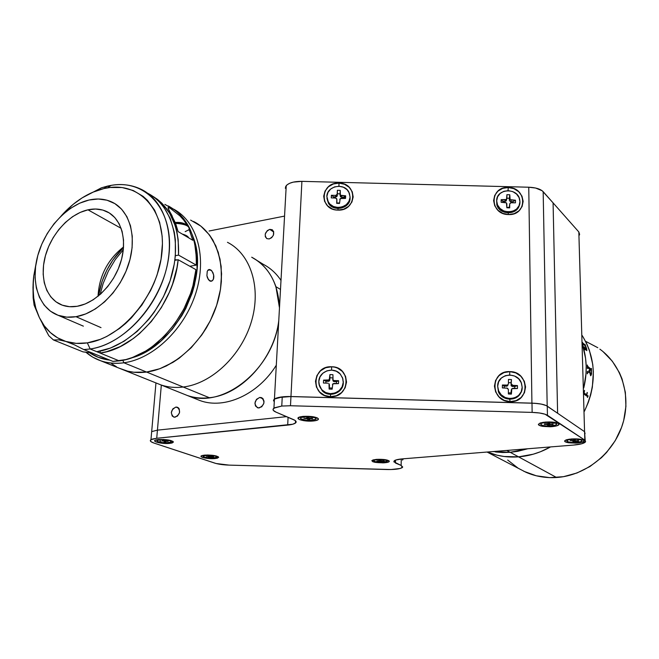 <?xml version="1.0" encoding="UTF-8"?>
<svg xmlns="http://www.w3.org/2000/svg" width="659" height="659" viewBox="0 0 659 659"><rect width="100%" height="100%" fill="white"/><g stroke="black" fill="none" stroke-linecap="round" stroke-linejoin="round"><path stroke-width="0.99" d="M487.075 452.041L526.03 472.314C535.569 476.449 545.751 478.179 556.567 477.503L518.567 456.852L533.238 454.199L540.446 451.753L550.553 446.917L540.446 451.753L533.238 454.199L518.567 456.852C529.663 455.962 540.331 452.651 550.553 446.917C540.331 452.651 529.663 455.962 518.567 456.852L510.198 452.305L502.784 452.519L495.486 451.967L510.198 452.305L492.858 451.572L510.198 452.305L527.76 448.763L510.198 452.305L506.787 450.451L510.198 452.305L517.653 451.333L527.76 448.763L517.653 451.333L510.198 452.305L556.567 477.503C585.159 475.674 612.804 454.035 622.261 425.384C631.783 396.743 622.005 365.16 599.879 349.155M583.75 387.953C587.383 372.953 586.963 358.57 582.507 344.814C586.963 358.57 587.383 372.953 583.75 387.953L586.024 373.661L586.181 365.91L585.571 358.29L582.507 344.814L585.571 358.29L586.181 365.91L586.024 373.661L583.75 387.953M582.243 335.588C596.238 358.85 596.963 384.082 584.426 411.282C596.963 384.082 596.238 358.85 582.243 335.588L586.568 343.339L589.327 350.053L592.754 364.427L593.364 371.94L592.342 387.228L590.703 394.84L588.33 402.328L584.426 411.282L588.33 402.328L590.703 394.84L592.342 387.228L593.364 371.94L592.754 364.427L589.327 350.053L586.568 343.339L582.243 335.588M518.567 456.852L504.036 456.489L497.01 455.188L487.248 452.025L497.01 455.188L504.036 456.489L518.567 456.852C507.479 457.651 497.043 456.044 487.248 452.025C497.043 456.044 507.479 457.651 518.567 456.852M507.702 460.048L518.015 468.096M523.781 471.276L536.286 475.782L549.688 477.627L563.47 476.688L577.062 472.956L589.896 466.556L601.436 457.708L606.56 452.478L615.234 440.673L621.519 427.502L623.678 420.574L625.926 406.405L625.358 392.327L622.038 378.909L619.394 372.623L612.302 361.198L603.084 351.659M597.804 347.705L586.164 341.593M584.261 393.036L586.395 394.617L587.334 392.575L586.568 395.952L583.932 394.115M583.89 392.731L584.549 390.408L584.269 392.187M588.059 396.504L587.391 397.443L587.68 395.606L588.059 396.504M590.645 375.704L589.533 371.981L587.68 372.772L587.276 373.702L587.367 371.594L589.508 370.671L589.484 369.098L587.704 367.615L587.391 368.414L587.284 364.979L587.704 366.371L591.205 369.312L591.477 368.513L591.543 374.106L590.645 375.704M582.811 342.968L585.151 345.143L585.035 344.418L586.699 348.924L586.823 350.629L584.912 349.039L584.862 349.764L583.973 346.733L586.312 349.509L586.494 348.685L585.101 345.761L583.355 344.229L583.372 344.912L582.432 342.375M586.312 394.617L584.22 393.028M586.485 396.084L587.153 392.451M584.236 392.179L584.549 390.425M591.428 372.154L591.296 370.646L589.657 369.238L590.2 373.727L589.648 370.844L590.505 374.139L591.197 373.974L591.428 372.154L590.934 374.263L590.167 373.727L589.665 369.279M587.416 373.818L587.597 372.805L589.5 371.997M587.531 368.529L587.663 367.615M591.23 369.32L587.671 366.379L587.284 365.012M590.843 375.77L591.551 373.472L591.312 368.406M585.143 345.135L582.869 343.15M585.835 346.412L584.895 344.336M586.897 350.637L585.398 346.066M584.986 349.871L584.871 349.056M586.576 349.657L583.998 346.799M583.289 344.237L583.487 345.011M587.433 397.459L587.96 395.474M269.753 229.373L273.749 232.042L269.753 229.373L267.282 230.642L265.248 234.036L265.33 236.754L266.804 238.599L269.185 238.945L266.854 238.624C264.012 235.016 264.976 231.935 269.753 229.373L272.118 229.711L269.753 229.373M259.778 397.435L263.155 398.909L259.778 397.435L261.491 397.632C265.322 401.611 264.547 405.046 259.152 407.946L257.496 407.764C253.633 403.81 254.39 400.367 259.778 397.435L256.475 399.338L254.926 403.193L255.511 406.026L258.27 407.946L261.747 406.784L263.88 403.209L264.004 401.158L262.908 398.604L261.499 397.632L259.778 397.435M175.912 407.064L178.696 408.127L175.912 407.064L177.312 407.204C180.937 410.961 180.187 414.297 175.08 417.196L173.721 417.065C170.071 413.325 170.796 409.989 175.912 407.064L172.823 408.885L171.299 412.592L172.23 416.035L174.264 417.188L177.485 416.076L179.545 412.649L179.223 408.918L178.169 407.649L175.912 407.064M579.343 235.189L578.833 231.968L584.566 431.686L585.068 433.688L584.566 431.686L557.613 413.251L553.082 202.873L578.833 231.968L584.813 440.146L547.44 415.294L547.267 406.166C544.482 404.469 539.391 403.481 531.994 403.201L290.957 396.578L282.25 396.907L274.432 399.082L273.518 400.425L274.276 401.842M274.284 401.792L273.526 400.375L274.432 399.033C277.307 397.245 282.818 396.413 290.965 396.529L534.449 403.259L541.294 404.091L546.163 405.54L557.613 413.251L553.082 202.873L543.164 191.67C540.528 189.009 535.726 187.527 528.757 187.222L531.92 403.143C539.317 403.423 544.408 404.412 547.192 406.109L543.164 191.67L547.192 406.109L557.613 413.251L553.082 202.873L542.192 190.764L535.602 188.029L528.757 187.222L301.904 181.349C294.235 181.324 289.013 182.757 286.237 185.665L285.998 190.08M345.58 197.478L343.611 197.428M157.427 430.146L161.323 385.07L157.427 430.146L151.677 431.612L157.427 430.146L156.727 438.268L157.427 430.146L286.599 416.645L157.427 430.146M579.623 234.406L578.833 231.968L553.082 202.873M284.556 216.103L209.084 231.012L284.556 216.103M269.185 238.945L271.656 237.677L273.403 235.222L273.617 231.548L272.126 229.711C274.935 233.327 273.955 236.408 269.185 238.945M577.473 443.013C567.275 443.219 563.387 442.222 565.793 440.014L571.238 438.976C578.215 438.622 582.54 439.191 584.195 440.69C584.344 441.785 582.103 442.56 577.473 443.013L577.276 442.321L577.473 443.013L575.604 443.128L568.379 442.757L565.068 441.777L564.557 440.945L566.559 439.751L569.467 439.166L580.464 439.232L582.984 439.858L584.22 441.069L582.136 442.255L577.473 443.013M169.767 443.375C162.229 444.24 150.499 441.341 156.01 439.924L158.308 439.528C166.513 439.273 171.562 440.121 173.432 442.09L169.767 443.375L169.429 442.634L169.767 443.375L168.21 443.474L161.101 443.128L155.689 441.802L154.75 440.616L155.903 439.957L163.432 439.438L170.269 440.36L173.424 441.925L172.164 442.955L169.767 443.375M214.958 458.557C207.906 459.29 197.387 456.86 202.115 455.55L204.694 455.105C212.297 454.883 216.959 455.624 218.681 457.33L214.958 458.557L214.669 457.89L214.958 458.557L213.467 458.648L206.753 458.326L201.267 456.778L201.135 456.077L202.329 455.493L207.849 454.99L215.93 455.871L218.673 457.272L217.313 458.186L214.958 458.557M552.168 426.628C541.014 426.843 536.937 425.673 539.919 423.127L545.182 422.106C552.629 421.694 557.25 422.345 559.054 424.05C559.219 425.269 556.921 426.126 552.168 426.628L551.937 425.854L552.168 426.628L550.207 426.752L542.555 426.357L538.955 425.261L538.337 424.33L540.331 422.987L543.329 422.32L549.227 421.933L554.944 422.378L557.671 423.07L559.087 424.437L557.012 425.772L552.168 426.628M384.592 462.775C374.963 462.873 371.033 461.951 372.796 460.023L376.47 459.372C383.505 459.117 387.797 459.735 389.345 461.251C389.296 461.984 387.714 462.494 384.592 462.775L384.362 462.148L384.592 462.775L383.003 462.865L374.938 462.313L372.78 461.712L371.808 460.657L376.47 459.372L384.807 459.611L389.321 461.16L388.242 462.148L384.592 462.775M313.453 420.969C304.713 422.007 293.395 418.729 299.82 416.958L302.942 416.389C311.402 416.01 316.567 416.9 318.462 419.042C318.371 419.964 316.707 420.607 313.453 420.969L313.132 420.145L313.453 420.969L311.649 421.101L303.898 420.706L299.499 419.594L298.016 418.168L299.985 416.916L302.942 416.389L312.646 416.661L317.045 417.79L318.363 418.745L317.44 420.096L313.453 420.969M281.764 406.051L282.25 396.907L281.764 406.051L290.487 405.746L290.957 396.578L290.487 405.746L532.134 412.394L531.994 403.201L532.134 412.394C539.548 412.674 544.647 413.638 547.44 415.294L547.267 406.166L584.566 431.686L585.307 442.098C583.734 443.523 579.871 444.504 573.701 445.056L402.427 458.87L573.701 445.056L581.922 443.721L585.612 441.629L584.813 440.146L545.059 414.206L539.416 412.979L532.134 412.394L290.487 405.746L281.764 406.051L274.605 407.764L273.024 409.437L273.304 410.343L275.94 412.097C272.933 410.771 272.266 409.461 273.93 408.168L281.764 406.051M155.961 382.92L151.512 433.482M153.868 443.021C150.516 441.859 149.544 440.756 150.969 439.693L156.727 438.268L152.443 439.042L150.417 440.22L150.936 441.621L153.868 443.021L216.045 463.499L229.077 465.114C223.162 464.908 218.384 464.241 214.743 463.112L153.868 443.021M293.494 419.585C296.196 420.788 296.838 421.949 295.413 423.078C294.054 424.034 291.476 424.701 287.686 425.096L288.09 417.279L287.686 425.096L156.727 438.268L292.761 424.223L295.669 422.872L296.146 422.073L295.043 420.401L275.94 412.097L293.494 419.585M395.449 463.022L394.164 460.839C395.351 459.9 398.11 459.241 402.427 458.87L395.787 460.015L394.543 460.567L393.81 461.794L401.125 465.443L401.257 458.977L401.125 465.443L402.377 467.511C400.112 468.969 395.054 469.645 387.212 469.529L229.077 465.114L391.067 469.537L400.351 468.442L402.715 467.017L401.125 465.443L395.449 463.022L395.507 460.114L395.449 463.022M402.525 459.998L402.715 458.845M345.604 196.884L345.209 196.135M337.894 210.097L338.092 208.516L337.894 210.097L335.019 209.76L332.276 208.919L327.605 205.847L324.59 201.374L323.701 196.176L325.052 191.052L328.429 186.777L333.314 183.993L338.981 183.12C357.845 182.905 356.906 211.193 337.894 210.097C318.841 210.196 320.167 181.925 338.981 183.12L344.558 184.289L349.212 187.313L352.244 191.761L353.183 196.942L351.873 202.082L348.504 206.399L343.594 209.216L337.894 210.097M338.957 186.25L338.981 183.12L338.957 186.25M508.501 214.554L508.114 212.948L508.501 214.554C489.431 214.653 489.373 186.308 508.262 187.51C527.142 187.288 527.579 215.65 508.501 214.554L502.817 213.368L497.99 210.295L494.752 205.806L493.607 200.591L494.703 195.459L497.883 191.168L502.636 188.383L508.262 187.51L508.015 190.64L508.262 187.51L513.905 188.672L518.715 191.711L521.969 196.16L523.164 201.357L522.101 206.514L518.946 210.839L514.168 213.664L508.501 214.554M510.132 401.628L509.72 399.272L510.132 401.628C490.041 401.735 489.983 370.292 509.868 371.627C529.754 371.371 530.24 402.838 510.132 401.628L504.143 400.318L499.061 396.899L495.65 391.924L494.439 386.141L495.593 380.441L498.937 375.688L503.946 372.599L509.868 371.627L509.58 374.971L509.868 371.627L515.816 372.92L520.882 376.289L524.309 381.223L525.569 386.99L524.457 392.706L521.129 397.509L516.104 400.639L510.132 401.628M330.406 396.702L330.645 394.362L330.406 396.702C310.34 396.8 311.806 365.44 331.609 366.775C351.478 366.519 350.431 397.904 330.406 396.702L324.492 395.384L319.574 391.981L316.419 387.014L315.488 381.248L316.921 375.564L320.488 370.828L325.645 367.738L331.609 366.775L331.592 370.119L331.609 366.775L334.615 367.137L337.482 368.06L342.375 371.421L345.563 376.347L346.535 382.096L345.143 387.805L341.593 392.583L336.419 395.713L330.406 396.702M273.551 400.688L273.913 399.511L275.487 398.431L278.189 397.55L290.965 396.529L301.904 181.349L293.296 182.123L289.836 183.218L287.258 184.685L285.726 186.431L285.347 188.326M528.757 187.222L301.904 181.349L290.965 396.529L531.92 403.143L528.757 187.222M403.003 459.496L402.838 458.837L402.525 460.114M498.303 382.607L497.669 386.256C497.166 373.538 517.579 370.926 521.45 383.2L522.175 387.253C522.785 399.56 503.221 402.797 498.69 391.116L497.669 386.256L498.418 391.8C502.117 401.257 517.414 401.652 520.923 392.377M511.466 379.559L508.451 379.444L508.427 383.876L506.573 386.215L507.99 384.914L507.57 385.861L506.573 386.215L507.01 385.185L502.389 384.996L504.201 386.116L506.573 386.215L504.201 386.116L502.389 384.996L502.364 387.904L502.389 384.996L507.545 385.103L508.427 383.876L508.451 379.444L511.466 379.559L511.087 385.54L512.397 386.454L514.761 386.545L514.753 388.406L514.761 386.545L517.463 385.606L514.761 386.545L512.397 386.454L512.85 385.416L512.397 386.454L511.4 386.017L511.005 382.764L511.466 379.559M508.435 382.657L511.005 382.764L508.435 382.657M504.193 387.978L504.201 386.116L504.193 387.978M512.834 388.324L517.455 388.513L511.829 388.686L511.392 394.098L508.369 393.975L508.394 389.51L508.369 393.975L511.392 394.098L510.947 392.937L508.377 392.838L510.947 392.937L511.392 394.098L511.417 389.634L510.947 392.937L511.376 389.708M517.455 388.513L517.463 385.606L512.85 385.416L511.442 383.999L512.307 385.293L517.463 385.606L517.455 388.513M497.669 386.256L498.558 390.82L501.186 394.766L505.156 397.501L509.852 398.596L514.564 397.888L518.559 395.474L521.236 391.734L522.175 387.253L521.253 382.698L518.617 378.777L514.654 376.067L509.984 374.987L505.305 375.688L501.318 378.077L498.641 381.783L497.669 386.256M508.394 389.51L507.529 388.217L502.364 387.904L506.985 388.085L508.394 389.51M496.845 199.092L496.672 200.806C496.194 188.589 517.34 187.247 519.663 199.347L519.943 201.703C520.536 213.697 499.827 215.468 497.059 203.656L496.672 200.806L496.804 204.677C499.258 215.271 517.48 215.477 519.383 204.933M506.746 199.207L506.079 201.061L502.883 201.3L502.875 202.362L502.883 201.3L505.132 201.382L505.544 199.842L501.153 199.669L502.883 201.3L501.153 199.669L501.137 202.288L501.153 199.669L506.491 199.52L506.919 194.669L506.886 198.664M506.853 203.746L506.829 207.766L509.695 207.873L506.829 207.354L509.283 207.445L509.72 203.853L509.695 207.873L506.829 207.766L506.466 202.857L501.137 202.288L505.519 202.461M511.071 202.675L515.462 202.84L515.47 200.221L512.908 201.687L512.9 202.75L512.908 201.687L515.47 200.221L511.087 200.056L510.659 201.596L512.908 201.687L510.148 201.481L509.333 200.32L509.778 194.776L506.919 194.669L509.778 194.776L509.341 198.268L509.778 194.776L510.14 199.661L515.47 200.221L515.462 202.84L510.56 202.75L509.72 203.853L511.071 202.675M506.474 200.212L506.483 199.529L506.474 200.212M506.895 198.178L509.341 198.268L509.333 200.32L509.341 198.268L506.895 198.178M496.672 200.806L497.52 204.924L500.016 208.483L503.781 210.946L508.237 211.934L512.71 211.292L516.508 209.117L519.045 205.748L519.943 201.703L519.07 197.601L516.565 194.067L512.809 191.621L508.369 190.649L503.929 191.283L500.14 193.433L497.594 196.777L496.672 200.806M326.93 198.301L328.396 203.145C333.363 212.322 350.127 208.582 350.102 198.326L350.061 197.288C350.086 207.569 333.289 211.317 328.306 202.115L326.856 196.398C326.93 185.929 344.097 182.477 348.8 191.958L350.069 196.926M336.889 199.323L336.667 203.334L336.988 200.863L336.667 203.334L339.525 203.442L336.667 203.334L336.815 198.845L335.62 198.046L336.889 199.323M339.55 203.021L336.873 202.923L339.55 203.021M339.747 199.43L341.148 198.252L345.53 198.425L340.184 198.581L339.525 203.442M340.019 194.364L340.242 190.377L340.365 195.245L345.662 195.814L341.296 195.641L341.378 197.198L343.619 197.28L345.662 195.814L345.53 198.425M331.395 195.262L331.246 197.873L331.395 195.262L333.627 196.901L331.395 195.262L335.761 195.426L331.395 195.262M333.569 197.964L333.627 196.901L335.868 196.983L335.761 195.426L335.868 196.983L337.268 195.814L337.169 194.257L335.761 195.426L337.169 194.257L337.268 195.814L337.392 190.262L337.169 194.257L337.392 190.262L337.383 193.771L340.052 193.87L337.383 193.771L336.831 196.662L333.627 196.901L333.569 197.964M340.242 190.377L337.392 190.262L340.242 190.377M343.561 198.351L343.619 197.28L340.456 196.802L340.036 194.619M326.856 196.398L327.507 200.493L329.821 204.051L333.462 206.506L337.869 207.494L342.367 206.852L346.263 204.685L348.965 201.325L350.061 197.288L349.385 193.194L347.054 189.668L343.421 187.23L339.039 186.258L334.566 186.892L330.686 189.034L327.976 192.37L326.856 196.398M335.62 198.046L331.246 197.873L335.62 198.046M318.997 384.131L322.177 390.705C328.899 398.267 343.281 393.036 343.306 383.052L343.248 382.36C343.224 392.36 328.808 397.599 322.078 390.021C319.772 387.566 318.684 384.683 318.816 381.372C318.931 371.083 333.94 366.14 340.406 374.23L342.82 378.628L343.306 383.052L343.248 381.207M332.927 374.691L329.928 374.567L329.937 377.78L332.754 377.895L329.937 377.78L329.928 374.567L329.813 380.045L329.937 377.78L329.813 380.045L329.681 378.999L328.198 380.301L328.33 381.347L329.813 380.045L329.343 380.993L328.33 381.347L328.198 380.301L323.594 380.111L325.974 381.248L328.33 381.347L325.974 381.248L323.594 380.111L323.429 383.011L323.594 380.111L329.22 379.938L329.928 374.567L332.927 374.691L333.05 380.095L332.688 379.123M325.867 383.11L325.974 381.248L325.867 383.11M329.376 384.617L329.129 389.065L329.508 385.647L329.129 389.065L332.144 389.189L329.129 389.065L329.014 383.637L329.376 384.617M328.042 383.192L323.429 383.011L328.042 383.192M332.202 388.044L329.376 387.929L332.202 388.044M332.383 384.732L333.866 383.431L338.471 383.62L332.853 383.793L332.144 389.189M336.395 383.538L336.494 381.676L333.602 381.454L332.803 380.169L334.138 381.577L334.022 380.531L338.627 380.721L334.022 380.531L334.138 381.577L336.494 381.676L338.627 380.721L338.471 383.62M334.022 380.531L333.034 380.078L334.022 380.531M318.816 381.372L319.491 385.919L321.921 389.856L325.752 392.583L330.39 393.678L335.126 392.97L339.237 390.565L342.087 386.833L343.248 382.36L342.548 377.821L340.102 373.9L336.279 371.206L331.666 370.127L326.963 370.828L322.869 373.208L320.002 376.907L318.816 381.372M572.968 440.566L573.783 440.583L573.816 441.703L573.783 440.583L575.052 440.566M574.92 439.108L574.92 439.108C579.994 439.273 582.317 439.932 581.889 441.06C580.703 441.958 578.017 442.428 573.832 442.469C568.758 442.296 566.443 441.645 566.88 440.509C568.058 439.619 570.735 439.149 574.92 439.108L568.297 439.817L566.781 441.077L568.61 441.95L572.358 442.428L580.414 441.769L582.021 440.846L581.057 439.899L574.92 439.108M575.505 439.882L573.832 439.874L575.505 439.882L575.356 440.327L575.348 439.882M572.169 440.599L570.373 440.591M573.388 441.217L573.371 440.492M572.177 440.97L573.388 441.258L572.177 440.97M576.576 440.632L578.586 440.64L576.576 440.632M578.462 441.003L576.452 440.995L578.462 441.003M575.076 441.233L575.035 439.882L575.052 441.275L576.452 440.995L574.903 441.711L573.248 441.703L573.388 441.258M570.282 440.591L573.239 440.525L573.832 439.874M573.692 440.319L572.292 440.599M547.695 424.042L548.255 424.05L548.28 425.179L548.255 424.05L549.359 424.034M546.385 423.984L547.613 424.042M549.104 422.262L549.104 422.262C554.656 422.46 557.143 423.218 556.575 424.52C555.298 425.483 552.539 425.986 548.296 426.035C542.752 425.838 540.273 425.08 540.841 423.762C542.11 422.814 544.869 422.312 549.104 422.262L543.255 422.79L541.385 423.399L540.718 424.487L542.736 425.459L546.739 425.994L555.166 425.236L556.773 424.198L556.336 423.473L549.104 422.262M547.934 423.63L544.359 423.935L544.276 424.347L546.385 423.943L547.711 424.684L547.604 425.179L547.629 424.561L544.276 424.347L544.359 423.935L547.481 423.852L548.041 423.127L549.795 423.136L548.041 423.127M547.711 424.651L547.695 423.795M549.367 423.136L549.351 425.187L549.425 423.136M549.68 423.136L549.688 423.638L549.68 423.136M551.006 423.968L553.132 423.976L551.006 423.968M553.033 424.388L553.132 423.976L550.916 424.38L553.033 424.388M549.449 424.034L550.833 423.959M550.916 424.38L549.59 424.569L549.351 425.187L547.604 425.179M307.984 418.358L309.491 418.399L309.475 418.877L309.491 418.399L312.259 418.284M309.458 419.075L309.442 419.511L309.458 419.075M307.078 416.546L307.078 416.546C313.676 416.867 316.608 417.79 315.859 419.305L309.401 420.376C302.819 420.063 299.894 419.14 300.644 417.608L307.078 416.546L301.838 417.089L300.298 418.061L300.776 418.811L306.32 420.22L313.56 420.08L316.188 418.885L315.093 417.773L307.078 416.546M312.646 418.704L308.774 417.938L312.646 418.704L310.076 418.712L309.45 418.885L309.73 419.511L308.025 419.503L307.951 417.435M308.47 417.435L306.756 417.427L308.47 417.435L308.774 417.938M303.848 418.243L306.171 418.671L306.196 418.251L307.72 419.009L307.794 417.435L308.025 419.503L307.185 418.77L303.848 418.243L306.814 418.16L307.094 417.427M380.004 460.542L381.199 460.575L381.166 461.662L381.215 460.575M379.963 459.471L379.963 459.471C385.185 459.685 387.607 460.32 387.22 461.374C386.322 461.975 384.304 462.288 381.149 462.297C375.935 462.091 373.521 461.457 373.9 460.394C374.798 459.793 376.816 459.488 379.963 459.471L374.551 460.056L373.752 460.839L375.243 461.629L382.459 462.28L387.352 461.226L384.98 459.933L379.963 459.471M382.401 460.756L384.197 460.773M380.976 460.13L379.493 460.122L381.133 460.501M381.619 461.662L376.932 461.012L378.727 460.723L379.988 461.284L380.021 460.122M381.462 461.251L381.479 460.666M381.594 460.69L381.61 461.16M382.541 460.756L384.321 461.078L381.462 461.292M378.587 460.723L379.658 460.122M208.318 455.212L208.318 455.212C214.167 455.493 216.902 456.201 216.514 457.354L211.407 458.071C205.575 457.799 202.84 457.082 203.227 455.929L208.318 455.212L204.026 455.6L203.087 456.053L203.623 456.876L208.746 457.947L214.85 457.865L216.729 456.984L215.477 456.152L208.318 455.212M208.186 456.473L206.613 456.473M209.908 456.02L209.982 457.42L208.17 456.794L209.578 457.041L209.661 455.88M209.982 457.42L211.432 457.428L209.982 457.42M211.037 456.942L211.069 456.481M210.163 456.259L211.58 456.514L210.163 456.259M213.335 456.522L211.58 456.514L213.335 456.522M211.934 456.514L213.673 456.835L211.028 457.058M208.714 456.242L207.832 456.481L208.722 456.341L208.302 455.863L209.76 455.88M162.172 439.652L162.172 439.652C168.613 439.981 171.587 440.805 171.093 442.115L165.986 442.856C159.56 442.527 156.587 441.703 157.073 440.377L162.172 439.652L157.74 440.088L156.842 440.599L157.567 441.53L163.16 442.716L169.561 442.609L171.365 441.621L169.882 440.69L162.172 439.652M168.119 441.456L166.299 441.102M165.854 441.102L162.287 440.385L167.707 441.11M160.063 441.06L160.705 441.069M163.86 441.703L163.959 440.509L164.355 442.123L164.272 440.772L164.355 442.123L165.879 442.131L163.86 441.703M165.384 441.711L166.266 441.448L165.351 441.612L165.879 442.131M162.345 441.052L162.822 440.912L162.287 440.385M162.798 440.813L161.908 441.077M211.144 281.269L208.466 279.787L206.91 275.676L207.239 271.384L208.071 270.009L209.241 269.457L211.918 270.973L213.689 275.017L213.376 279.276L212.05 280.956L209.751 280.965L207.478 277.933L206.91 275.676L207.239 271.384L208.071 270.009L209.241 269.457L211.267 270.281L213.014 272.801L213.829 276.17L213.664 278.337L212.948 280.067L211.144 281.269M207.824 270.289L210.592 269.795L207.824 270.289M276.302 365.21C258.106 394.642 224.488 409.634 200.031 400.581L160.837 384.881C167.814 387.261 175.269 387.978 183.202 387.022C211.696 383.686 241.4 355.547 251.417 321.6C261.582 287.654 250.667 253.995 227.462 242.306C250.667 253.995 261.582 287.654 251.417 321.6C241.4 355.547 211.696 383.686 183.202 387.022L146.562 372.047C138.423 373.101 130.803 372.417 123.703 370.004C130.803 372.417 138.423 373.101 146.562 372.047L133.777 372.236L127.714 371.174L119.403 368.274L127.714 371.174L133.777 372.236L146.562 372.047C175.772 368.348 206.58 338.833 217.231 303.461C228.039 268.098 217.198 233.302 193.573 221.473C217.198 233.302 228.039 268.098 217.231 303.461C206.58 338.833 175.772 368.348 146.562 372.047L159.791 368.735L172.922 362.384L179.281 358.142L191.234 347.697L201.736 335.027L206.3 328.025L210.345 320.669L216.671 305.232L220.468 289.392L221.366 281.525L221.144 266.327L218.269 252.348L212.923 240.148L209.389 234.851L200.838 226.119L190.608 220.09L200.838 226.119L209.389 234.851L215.888 245.996L220.032 259.152L221.589 273.806L220.468 289.392L216.671 305.232L210.345 320.669L201.736 335.027L191.234 347.697L179.281 358.142L166.398 365.926L159.791 368.735L146.562 372.047L123.917 362.788L209.356 397.715C241.515 394.84 274.597 358.364 278.79 320.315C273.946 368.842 222.701 409.857 187.37 395.507C194.248 397.863 201.572 398.604 209.356 397.715L183.202 387.022C175.269 387.978 167.814 387.261 160.837 384.881L156.611 383.184M173.556 209.084C197 221.465 207.247 256.969 195.871 292.925C184.644 328.899 153.349 358.875 123.917 362.788C153.349 358.875 184.644 328.899 195.871 292.925C207.247 256.969 197 221.465 173.556 209.084M122.78 360.267L123.917 362.788L122.78 360.267M193.021 236.828C210.501 278.024 175.006 347.524 130.647 358.134L142.196 353.644L148.646 350.077L161.027 340.884L172.246 329.261L181.818 315.686L185.854 308.346L192.214 292.95L194.471 285.059L197.025 269.333L196.926 254.217L195.88 247.084L193.021 236.828M104.641 362.269L107.59 363.447M111.519 363.603L116.536 366.824L111.519 363.603M100.127 294.499L103.133 283.494L108.348 271.154L115.243 259.646L123.332 249.637L115.243 259.646L108.348 271.154L103.133 283.494L100.127 294.499M109.732 360.102L98.356 357.351L89.303 352.549C95.324 356.717 102.137 359.237 109.732 360.102M85.703 352.079C96.132 361.083 108.875 364.649 123.917 362.788C115.663 363.908 107.952 363.249 100.778 360.811L92.795 357.186L85.703 352.079M77.177 306.287C71.732 307.201 66.683 306.806 62.045 305.084C46.138 299.17 39.285 277.571 45.471 255.544C51.567 233.492 69.714 213.829 87.96 209.826L121.141 228.319L87.96 209.826L80.192 212.412L72.564 216.679L65.356 222.454L58.824 229.521L53.198 237.619L48.675 246.458L45.422 255.725L43.56 265.091L43.164 274.21L44.26 282.76L46.822 290.405L50.784 296.863L56.007 301.855L62.308 305.183L69.459 306.69L77.177 306.287L85.184 303.972L93.141 299.812L100.728 293.963L107.639 286.649L113.57 278.172L118.282 268.88L121.594 259.152L123.357 249.382L123.521 239.991L122.088 231.334L119.139 223.763L114.806 217.561L109.279 212.939L102.788 210.064L95.588 209.027L87.96 209.826C94.756 208.351 100.992 208.919 106.667 211.523C121.272 218.253 127.615 239.785 120.786 261.994C114.048 284.21 95.102 303.305 77.177 306.287M123.554 246.936C107.639 259.605 99.138 276.055 98.034 296.27M76.016 316.707L101.016 327.63L76.016 316.707C69.599 317.745 63.651 317.284 58.165 315.307C38.749 308.264 30.396 282.11 37.802 255.486C45.1 228.83 66.946 204.99 89.056 200.015C97.45 198.161 105.143 198.87 112.129 202.14C129.642 210.386 137.253 236.441 128.9 263.328C120.671 290.215 97.656 313.231 76.016 316.707L66.658 317.136L58.017 315.257L50.422 311.172L44.145 305.076L39.408 297.242L36.344 287.983L35.059 277.661L35.57 266.664L37.835 255.387L41.764 244.234L47.209 233.591L53.98 223.838L61.831 215.328L70.505 208.351L79.69 203.178L89.056 200.015L98.273 199.002L106.989 200.204L114.864 203.623L121.585 209.158L126.874 216.638L130.49 225.782L132.27 236.268L132.105 247.669L129.98 259.522L125.976 271.351L120.243 282.662L113.027 292.967L104.624 301.838L95.398 308.923L85.728 313.939L76.016 316.707M92.606 353.166L82.993 351.857L53.453 339.962L58.816 339.863L65.818 341.436L74.368 344.789L83.767 349.575L90.168 348.99L87.334 342.878L100.308 339.36L106.816 336.452L119.526 328.47L125.605 323.47L131.396 317.86L141.891 305.043L150.565 290.57L154.099 282.9L157.04 275.058L161.051 259.176L162.444 243.608L162.147 236.144L159.61 222.24L154.618 210.147L147.418 200.311L143.094 196.349L133.233 190.5L122.096 187.535L110.127 187.494L103.965 188.556L92.968 192.173L82.161 197.865L74.648 203.145L82.161 197.865C74.574 202.667 67.564 208.705 61.147 215.979L73.083 204.414L82.161 197.865L101.329 187.856L82.161 197.865C89.303 193.384 96.576 190.278 103.965 188.556L107.574 186.085L103.965 188.556L107.351 187.889C140.202 181.892 166.694 211.251 161.859 253.451C157.501 295.586 121.651 338.166 87.334 342.878L90.168 348.99L83.767 349.575L112.953 361.412L119.246 360.877L100.069 353.035L119.246 360.877C154.799 357.005 192.346 312.803 195.904 269.638L178.152 259.728C174.297 303.717 136.026 348.94 100.069 353.035L90.168 348.99C126.487 344.146 164.478 299.104 168.984 254.539C174.001 209.9 145.828 179.001 111.149 185.377L101.329 187.856L107.574 186.085C119.93 183.284 131.256 184.421 141.545 189.487C165.722 201.481 176.365 237.973 164.536 275.503C152.872 313.041 120.399 344.706 90.168 348.99L96.791 351.7C126.907 347.482 159.19 316.073 170.73 278.79C182.436 241.515 171.768 205.221 147.641 193.235M107.574 186.085L108.892 186.868M42.613 323.412C48.395 332.26 56.13 338.273 65.818 341.436L76.205 343.38L87.334 342.878C79.673 344.014 72.498 343.537 65.818 341.436L57.588 337.828L50.339 332.54L44.219 325.744L39.367 317.597L34.12 305.183L33.148 297.86L34.12 305.183L39.367 317.597L35.85 308.321L33.733 298.132L33.032 287.266L33.766 275.964L35.866 264.514L33.757 275.973C31.871 291.64 33.741 305.521 39.367 317.597L48.807 335.736L53.453 339.962L48.807 335.736L42.67 324.212M65.818 341.436L74.368 344.789L83.767 349.575L112.953 361.412L125.836 359.567L132.484 357.483L145.664 351.074L152.072 346.799L164.165 336.312L174.89 323.594L183.795 309.162L190.509 293.617L192.955 285.627L195.904 269.638L178.152 259.728L174.833 260.346L178.152 259.728L176.942 267.851L172.543 284.177L169.396 292.209L161.364 307.596L151.298 321.551L139.626 333.487L133.34 338.545L120.193 346.601L106.742 351.667L100.069 353.035L100.275 351.074L100.069 353.035L96.791 351.7L110.465 348.067L124.09 341.247L137.105 331.469L148.942 319.129L154.247 312.152L163.35 296.954L170.129 280.66L174.289 263.979L175.343 255.708L178.54 255.107C179.388 226.745 170.623 207.025 152.254 195.945L157.468 199.372L162.023 203.359L169.692 213.277L175.162 225.518L176.983 232.372L178.169 239.637L178.54 255.107L196.267 265.099L189.866 266.269L196.267 265.099L178.54 255.107L175.343 255.708L175.343 239.777L174.305 232.265L170.244 218.549L163.72 206.984L159.635 202.14L155.054 197.988L150.03 194.545M174.923 259.662L177.23 259.901M179.24 260.338L182.864 262.364M90.868 352.812L82.993 351.857L53.453 339.962L58.816 339.863M186.538 224.274L183.713 220.09L186.538 224.274M179.923 215.888L183.713 220.09L179.923 215.888L170.714 208.623L179.923 215.888M168.284 208.796C167.592 207.198 168.399 207.14 170.714 208.623L169.149 207.774L168.029 207.931L169.742 211.597L168.284 208.796M171.884 215.394L169.742 211.597L175.483 223.088L178.111 231.597L171.884 215.394M189.232 229.67L192.782 240.28L178.111 231.597L192.782 240.28L189.232 229.67M189.347 227.726L192.757 236.013L194.603 242.759L196.374 257.372L196.267 265.099C196.901 236.326 187.593 216.613 168.35 205.97M188.532 226.152L183.704 218.755L179.635 214.159L175.105 210.213L164.865 204.372M32.991 286.764L33.148 297.86L33.321 280.306M188.861 230.082C190.327 226.317 185.904 224.076 175.591 223.36C185.055 223.895 189.627 225.963 189.314 229.554L185.171 231.63M182.312 234.085C185.912 235.065 188.037 236.317 188.688 237.858L186.612 235.757L182.312 234.085M187.897 226.21L183.556 223.59L175.294 222.602M279.474 307.877C278.255 283.625 268.996 266.73 251.697 257.199C263.032 263.163 271.113 272.999 275.923 286.706L279.474 307.877M280.495 289.425L275.923 286.706L280.495 289.425M280.998 280.421C276.269 273.361 270.355 267.991 263.271 264.317L251.697 257.199M160.837 384.881L119.403 368.274M123.513 247.537C109.954 260.98 101.618 277.101 98.504 295.891L102.013 281.533L106.766 270.281L113.051 259.794L123.513 247.537M272.529 229.983L272.118 229.711M274.432 399.082L273.93 408.168M151.677 431.612L150.969 439.693M295.413 423.078L295.52 420.772M317.457 417.995L318.462 419.042M388.744 460.633L389.345 461.251M558.297 423.358L559.054 424.05M218.022 456.605L218.681 457.33M172.65 441.201L173.432 442.09M583.586 440.13L584.195 440.69M286.237 185.665L274.432 399.033M498.418 391.8L498.69 391.116M511.541 384.502L511.087 385.54M496.804 204.677L497.059 203.656M328.396 203.145L328.306 202.115M322.177 390.705L322.078 390.021M333.034 380.078L333.149 381.124M566.864 439.668L566.88 440.509M581.848 439.512L581.864 440.36M540.825 422.839L540.841 423.762M556.542 422.716L556.558 423.646M300.685 416.735L300.644 417.608M315.949 417.386L315.908 418.259M373.925 459.718L373.9 460.394M387.253 460.081L387.237 460.756M203.277 455.287L203.227 455.929M216.605 456.053L216.556 456.695M157.139 439.677L157.073 440.377M165.393 441.571L165.434 441.077M171.216 440.624L171.159 441.332M210.46 281.236L212.05 280.956M123.703 370.004L100.778 360.811M83.372 326.156L58.165 315.307M111.149 185.377L107.351 187.889M74.574 344.879L67.383 341.955M175.245 222.487C181.868 221.959 186.571 223.722 189.355 227.767"/></g></svg>
